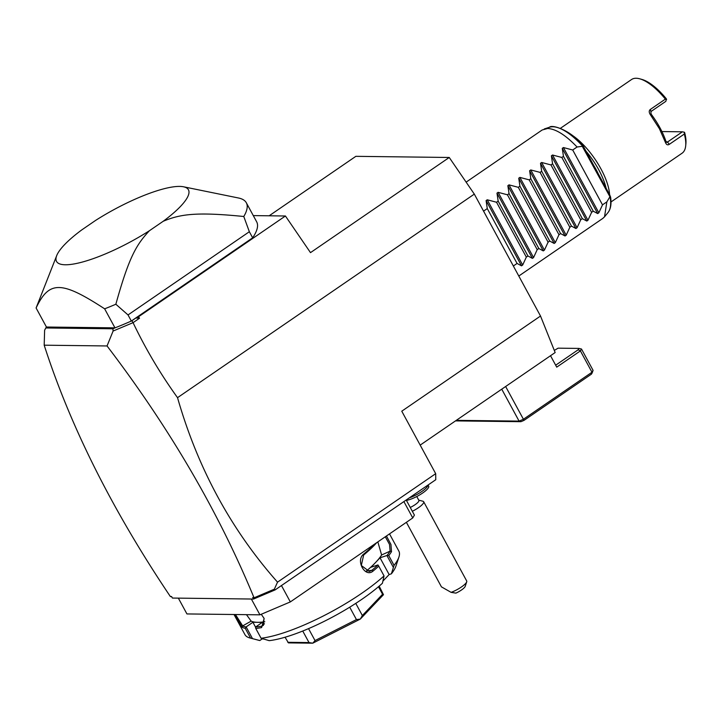 <?xml version="1.0" encoding="UTF-8"?>
<svg xmlns="http://www.w3.org/2000/svg" width="722" height="722" viewBox="0 0 722 722"><rect width="100%" height="100%" fill="white"/><g stroke="black" fill="none" stroke-linecap="round" stroke-linejoin="round"><path stroke-width="1.08" d="M269.144 215.797L355.847 156.331L449.246 157.477L474.318 194.11L540.516 316.028L555.155 352.544L420.186 445.113M540.516 316.028L401.766 411.197L435.691 473.677L435.754 479.733L275.127 589.901L253.53 599.052L172.414 598.06L171.592 596.534L170.347 596.516C112.533 510.535 70.476 426.756 44.195 345.188L44.62 330.198L46.271 327.138M253.53 599.052L252.7 597.527L254.433 597.645L274.333 589.188L277.537 582.149L435.691 473.677M277.537 582.149C231.049 529.659 197.711 468.172 177.531 397.669C160.455 373.969 145.636 348.961 133.065 322.662L113.101 331.037L107.046 345.955L44.195 345.188M474.318 194.11L177.531 397.669M171.773 596.868L170.347 596.516M253.945 597.545C218.54 511.835 169.571 427.975 107.046 345.955M252.7 597.527L255.453 598.123M254.433 597.645L255.778 598.132M135.826 318.032L139.517 318.231L138.516 316.759L135.826 318.032L131.955 320.685L132.902 322.626M133.065 322.662L139.517 318.231M253.287 215.598L285.425 215.995L138.516 316.759M131.648 320.821L252.664 237.818L249.352 231.726L128.02 314.936L131.332 321.037L131.955 320.685M252.664 237.818A119.726 28.88 -28.5 0 0 256.653 221.798L246.319 202.765A119.726 28.88 151.5 0 1 243.783 216.501C195.915 211.699 180.049 214.217 163.19 221.284A75.052 18.104 -28.5 0 0 183.487 186.781A75.052 18.104 -28.5 0 0 95.548 220.454L81.766 229.903A75.052 18.104 -28.5 0 0 56.704 255.615A75.052 18.104 -28.5 0 0 82.137 262.113A75.052 18.104 -28.5 0 0 149.409 230.733C136.494 244.568 129.048 256.761 115.854 304.242A119.726 28.88 151.5 0 1 104.645 308.826L114.978 327.86L46.434 327.021L36.1 307.987A119.726 28.88 -28.5 0 1 36.172 307.789L56.704 255.615M114.978 327.86A119.726 28.88 -28.5 0 0 116.233 327.373L115.664 327.608M113.101 331.037L112.903 328.79L115.069 327.86M112.903 328.79L45.793 327.968M183.487 186.781L238.422 197.981A119.726 28.88 151.5 0 1 246.319 202.765M249.352 231.726L243.783 216.501M131.332 321.037A119.726 28.88 151.5 0 1 116.233 327.373M128.02 314.936L115.854 304.242M104.645 308.826C61.379 280.641 49.132 280.497 36.1 307.987M149.409 230.733L163.19 221.284M285.425 215.995L310.496 252.637L449.246 157.477M274.333 589.188L275.127 589.901M281.463 585.56L290.334 601.913L259.938 614.828L251.355 599.025M403.887 501.591L412.758 517.945L290.334 601.913M406.206 500.003L414.41 515.111L412.758 517.945M178.352 598.132L186.935 613.935L259.938 614.828M250.57 638.122A87.561 21.128 151.5 0 1 249.866 637.95L259.063 640.369A80.413 19.395 151.5 0 0 259.803 640.54L250.57 638.122L245.272 628.366A87.561 21.128 151.5 0 1 242.285 627.337L234.154 614.512M249.866 637.95A87.561 21.128 151.5 0 1 244.948 634.647L234.018 614.512M252.492 638.6L246.139 626.904L245.272 628.366M255.525 627.075L252.908 622.256L246.139 626.904M261.815 638.663L263.115 639.033M259.803 640.54L262.005 639.024M245.985 626.967A86.487 20.866 151.5 0 1 242.7 625.884L235.444 614.53M252.908 622.256L257.61 622.319A76.839 18.537 151.5 0 1 251.148 621.137L246.482 614.666M242.285 627.337L242.7 625.884L251.148 621.137M261.256 614.269L264.144 618.465L261.608 627.58A87.561 21.128 151.5 0 1 255.787 628.492L261.084 638.248L269.207 640.658A80.413 19.395 151.5 0 0 382.425 583.25L384.041 575.894A87.561 21.128 151.5 0 1 261.084 638.248M384.041 575.894L378.752 566.147A87.561 21.128 151.5 0 1 373.112 571.039C365.034 578.196 355.215 560.182 363.843 553.964A87.561 21.128 -28.5 0 0 374.583 544.126M386.45 535.986L390.927 544.433L391.514 551.671A87.561 21.128 151.5 0 1 388.761 555.606L394.059 565.362L391.387 573.819L389.14 574.559L380.034 557.799L386.911 555.516L393.264 567.212M389.51 533.892L398.842 551.085A87.561 21.128 151.5 0 1 398.932 557.014A87.561 21.128 151.5 0 1 394.059 565.362M261.608 627.58L261.788 626.118A86.487 20.866 151.5 0 1 255.516 627.084L255.787 628.492M264.793 621.75A76.839 18.537 151.5 0 1 257.61 622.319L262.321 622.373L255.516 627.084M377.841 541.897L381.613 554.983A76.839 18.537 151.5 0 1 375.557 562.51L371.072 567.23L377.958 564.947L378.752 566.147M377.985 564.983A86.487 20.866 151.5 0 1 371.929 570.272L369.276 571.463L361.316 565.488L363.653 555.028A86.487 20.866 -28.5 0 0 376.685 542.682M373.112 571.039L371.929 570.272L366.307 571.093A76.839 18.537 151.5 0 0 375.557 562.51L380.034 557.799M363.843 553.964L363.653 555.028M391.514 551.671L390.106 551.139A86.487 20.866 151.5 0 1 387.064 555.426L388.761 555.606M385.304 536.78L389.519 544.46L390.106 551.139L381.613 554.983M398.932 557.014L395.954 566.039A80.413 19.395 151.5 0 1 391.387 573.819M383.084 580.93L389.14 574.559M302.744 631.028L309.016 642.571L312.734 643.185L288.457 642.887L285.046 637.237M309.016 642.571L287.798 642.309M312.734 643.185A53.608 12.933 -28.5 0 0 312.843 643.149L315.027 640.576L308.538 628.627M349.719 607.193L356.442 619.575L315.027 640.576M356.442 619.575L360.242 619.106A53.608 12.933 -28.5 0 0 360.35 619.034L362.363 615.523L355.765 603.375M378.472 586.724L382.57 594.26L362.363 615.523M382.57 594.26L383.472 594.702A53.608 12.933 -28.5 0 0 383.472 594.666L379.176 586.129M360.242 619.106L312.843 643.149M383.472 594.702L360.35 619.034M264.044 618.249L263.395 625.342L261.788 626.118L264.442 623.781M410.249 507.458A8.935 2.157 151.5 0 0 411.134 507.024A8.935 2.157 -28.5 0 0 418.877 500.391L416.774 496.519M418.751 500.147L422.975 501.258A12.509 3.014 -28.5 0 1 423.67 501.727A12.509 3.014 -28.5 0 1 412.84 511.023A12.509 3.014 151.5 0 1 412.325 511.284M466.71 581.824L465.221 586.336A8.935 2.157 151.5 0 1 455.889 593.123L451.097 592.356A12.509 3.014 -28.5 0 0 455.862 590.271A12.509 3.014 -28.5 0 0 466.71 581.824A12.509 3.014 -28.5 0 0 466.701 580.975L423.67 501.727M451.097 592.356L441.431 586.86M427.965 485.076A14.296 3.448 151.5 0 1 409.284 497.891M428.065 485.003L428.688 486.141A14.296 3.448 151.5 0 1 421.206 493.974A14.296 3.448 151.5 0 1 406.396 500.346M505.635 386.505L523.423 419.256L519.082 421.106L520.932 421.693L455.501 420.89M501.745 389.176L519.082 421.106L456.313 420.339M520.932 421.693L524.001 420.385L591.435 374.14L592.211 372.805L593.078 370.35L591.977 372.236L580.398 350.901L581.49 349.015L578.972 348.419L578.196 349.755L580.398 350.901L556.725 367.137L550.525 355.72M578.972 348.419L558.106 348.166L554.306 350.414M578.196 349.755L555.678 365.197M593.078 370.35L581.49 349.015M524.001 420.385L523.423 419.256L591.977 372.236L591.435 374.14M466.123 182.143L542.168 129.987L547.664 128.48C555.877 128.931 565.678 135.104 577.058 147.008L572.708 149.995L563.431 147.55L598.845 212.791L597.69 213.586L593.24 211.203L563.449 156.34L561.824 157.459L552.547 155.013L587.961 220.255L586.815 221.049L582.356 218.667L552.574 163.804L550.949 164.923L541.662 162.477L577.086 227.719L575.93 228.513L571.481 226.13L541.69 171.267L540.065 172.387L530.778 169.941L566.201 235.182L565.046 235.977L560.597 233.594L530.805 178.731L529.181 179.85L519.894 177.404L555.317 242.646L554.162 243.44L549.713 241.058L519.921 186.195L518.297 187.314L509.019 184.868L544.433 250.11L543.278 250.904L538.829 248.521L509.046 193.658L507.413 194.778L498.135 192.332L533.558 257.573L532.403 258.368L527.944 255.985L498.162 201.122L496.537 202.241L487.251 199.795L522.674 265.037L521.519 265.831L517.069 263.449L487.278 208.586L483.559 211.131M549.505 127.243A52.047 20.017 -124.4 0 1 582.212 145.682L583.141 145.934L610.027 195.463L610.135 197.115L582.275 146.304L582.609 145.131C569.947 129.581 551.689 124.346 549.505 127.243L544.253 128.967M610.532 196.718L610.135 197.115A52.047 20.017 -124.4 0 1 608.014 212.548C610.794 208.911 611.633 203.631 610.532 196.718M598.213 173.704A37.246 14.323 -124.4 0 0 596.201 169.742A37.246 14.323 -124.4 0 0 593.917 165.78M606.137 188.298A42.887 16.489 -124.4 0 0 598.755 169.778A42.887 16.489 -124.4 0 0 585.993 151.187M609.576 194.633A44.674 17.184 -124.4 0 0 600.93 168.849A44.674 17.184 -124.4 0 0 571.192 134.626M610.983 201.97L682.091 153.199A44.674 17.184 -124.4 0 0 685.692 145.799A44.674 17.184 -124.4 0 0 684.33 134.039L669.366 144.301C667.823 145.293 666.596 144.86 665.693 143.001L659.421 128.733L650.179 114.428L651.1 114.058C657.95 123.227 662.922 132.37 665.991 141.494L667.435 142.072L666.713 142.333M661.912 131.557L682.398 131.81L684.348 132.243L684.33 134.039M685.692 145.799L685.9 143.687A42.887 16.489 -124.4 0 0 684.591 132.397L684.348 132.243M682.398 131.81L667.435 142.072L666.189 142.054M665.693 143.001L665.991 141.494M650.179 114.428C648.861 112.199 648.943 110.511 650.405 109.383L665.368 99.113A44.674 17.184 -124.4 0 0 639.755 78.815A44.674 17.184 -124.4 0 0 631.551 79.519L560.452 128.29M651.1 114.058L650.883 111.594L665.846 101.333L666.379 98.869A42.887 16.489 -124.4 0 0 641.795 79.384L639.755 78.815M665.368 99.113L666.596 99.546M598.845 212.791L602.5 204.858L606.85 201.871L609.792 196.98M606.85 201.871L604.522 216.826L602.807 218.405L518.793 276.03M587.961 220.255L591.616 212.322L593.24 211.203M577.086 227.719L580.732 219.786L582.356 218.667M566.201 235.182L569.848 227.25L571.481 226.13M555.317 242.646L558.972 234.713L560.597 233.594M544.433 250.11L548.088 242.177L549.713 241.058M533.558 257.573L537.204 249.641L538.829 248.521M522.674 265.037L526.32 257.104L527.944 255.985M513.351 265.994L517.069 263.449M487.251 199.795L486.096 200.59L487.278 208.586M498.135 192.332L496.98 193.126L498.162 201.122M509.019 184.868L507.864 185.662L509.046 193.658M519.894 177.404L518.748 178.199L519.921 186.195M530.778 169.941L529.623 170.735L530.805 178.731M541.662 162.477L540.507 163.271L541.69 171.267M552.547 155.013L551.391 155.808L552.574 163.804M563.431 147.55L562.276 148.344L563.449 156.34M582.275 146.304L577.058 147.008M602.5 204.858L572.708 149.995M591.616 212.322L561.824 157.459M580.732 219.786L550.949 164.923M569.848 227.25L540.065 172.387M558.972 234.713L529.181 179.85M548.088 242.177L518.297 187.314M537.204 249.641L507.413 194.778M526.32 257.104L496.537 202.241M669.366 144.301L667.435 142.072M650.405 109.383L650.883 111.594M562.276 148.344L597.69 213.586M551.391 155.808L586.815 221.049M540.507 163.271L575.93 228.513M529.623 170.735L565.046 235.977M518.748 178.199L554.162 243.44M507.864 185.662L543.278 250.904M496.98 193.126L532.403 258.368M486.096 200.59L521.519 265.831M406.387 522.322L441.449 586.887M608.014 212.548L604.522 216.826"/></g></svg>
